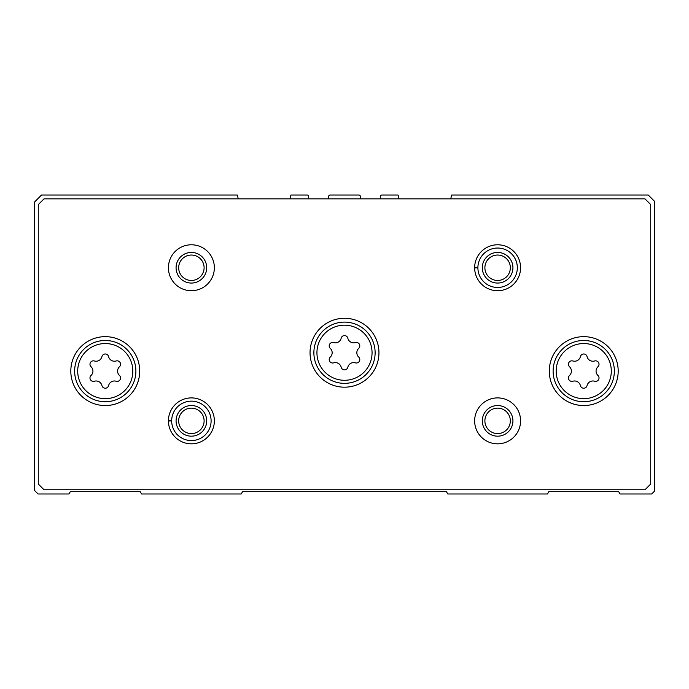 <?xml version="1.0" encoding="UTF-8"?>
<svg xmlns="http://www.w3.org/2000/svg" width="689" height="689" viewBox="0 0 689 689"><rect width="100%" height="100%" fill="white"/><g stroke="black" fill="none" stroke-linecap="round" stroke-linejoin="round"><path stroke-width="1.03" d="M238.282 198.854L237.326 195.021L41.529 195.021L34.45 202.11L34.45 490.335L38.084 493.979L68.978 493.979L70.304 491.679L140.229 491.679L141.555 493.979L241.228 493.979L242.554 491.679L446.446 491.679L447.772 493.979L547.445 493.979L548.771 491.679L618.696 491.679L620.022 493.979L651.682 493.979L654.55 491.102L654.55 201.343L648.237 195.021L451.674 195.021L450.718 198.854M308.706 198.854L308.706 196.554A1.533 1.533 0 0 0 307.182 195.021L290.913 195.021L289.957 198.854M360.381 198.854L360.381 196.554A1.533 1.533 0 0 0 358.857 195.021L330.143 195.021A1.533 1.533 0 0 0 328.619 196.554L328.619 198.854M399.043 198.854L398.087 195.021L381.818 195.021A1.533 1.533 0 0 0 380.294 196.554L380.294 198.854M594.616 360.976A3.419 3.419 0 0 1 597.94 366.746A5.994 5.994 0 0 0 597.94 375.462A3.419 3.419 0 0 1 594.616 381.232A5.994 5.994 0 0 0 587.062 385.582A3.419 3.419 0 0 1 580.405 385.582A5.994 5.994 0 0 0 572.86 381.232A3.419 3.419 0 0 1 569.527 375.462A5.994 5.994 0 0 0 569.527 366.746A3.419 3.419 0 0 1 572.86 360.976A5.994 5.994 0 0 0 580.405 356.618A3.419 3.419 0 0 1 587.062 356.618A5.994 5.994 0 0 0 594.616 360.976M116.14 360.976A3.419 3.419 0 0 1 119.473 366.746A5.994 5.994 0 0 0 119.473 375.462A3.419 3.419 0 0 1 116.14 381.232A5.994 5.994 0 0 0 108.595 385.582A3.419 3.419 0 0 1 101.938 385.582A5.994 5.994 0 0 0 94.384 381.232A3.419 3.419 0 0 1 91.06 375.462A5.994 5.994 0 0 0 91.06 366.746A3.419 3.419 0 0 1 94.384 360.976A5.994 5.994 0 0 0 101.938 356.618A3.419 3.419 0 0 1 108.595 356.618A5.994 5.994 0 0 0 116.14 360.976M38.274 204.599L38.274 484.022L44.018 489.767L644.982 489.767L650.726 484.022L650.726 204.599L644.982 198.854L44.018 198.854L38.274 204.599M618.188 371.104A34.45 34.45 0 0 0 566.513 341.27A34.45 34.45 0 0 0 566.513 400.938A34.45 34.45 0 0 0 618.188 371.104M139.712 371.104A34.45 34.45 0 0 0 88.037 341.27A34.45 34.45 0 0 0 88.037 400.938A34.45 34.45 0 0 0 139.712 371.104M378.95 352.734A34.45 34.45 0 0 0 327.275 322.891A34.45 34.45 0 0 0 327.275 382.567A34.45 34.45 0 0 0 378.95 352.734M168.426 420.712A22.97 22.97 0 0 0 168.426 421.013L171.673 420.901A19.714 19.714 0 0 0 201.257 437.928A19.714 19.714 0 0 0 201.257 403.797A19.714 19.714 0 0 0 171.673 420.824L168.426 420.712A22.97 22.97 0 0 1 202.919 400.998A22.97 22.97 0 0 1 202.919 440.727A22.97 22.97 0 0 1 168.426 421.013A22.97 22.97 0 0 0 202.919 440.727A22.97 22.97 0 0 0 202.919 400.998A22.97 22.97 0 0 0 168.426 420.712M520.574 420.867A22.97 22.97 0 0 0 486.124 400.972A22.97 22.97 0 0 0 486.124 440.753A22.97 22.97 0 0 0 520.574 420.867M214.357 267.754A22.97 22.97 0 0 0 179.907 247.859A22.97 22.97 0 0 0 179.907 287.64A22.97 22.97 0 0 0 214.357 267.754M474.643 267.599A22.97 22.97 0 0 0 474.643 267.909L477.899 267.788A19.714 19.714 0 0 0 507.483 284.815A19.714 19.714 0 0 0 507.483 250.684A19.714 19.714 0 0 0 477.899 267.711L474.643 267.599A22.97 22.97 0 0 1 509.137 247.885A22.97 22.97 0 0 1 509.137 287.614A22.97 22.97 0 0 1 474.643 267.909A22.97 22.97 0 0 0 509.137 287.614A22.97 22.97 0 0 0 509.137 247.885A22.97 22.97 0 0 0 474.643 267.599M510.334 267.754A12.721 12.721 0 0 0 491.248 256.739A12.721 12.721 0 0 0 491.248 278.769A12.721 12.721 0 0 0 510.334 267.754M512.926 267.754A15.313 15.313 0 0 0 489.957 254.491A15.313 15.313 0 0 0 489.957 281.009A15.313 15.313 0 0 0 512.926 267.754M204.108 267.754A12.721 12.721 0 0 0 185.031 256.739A12.721 12.721 0 0 0 185.031 278.769A12.721 12.721 0 0 0 204.108 267.754M206.7 267.754A15.313 15.313 0 0 0 183.73 254.491A15.313 15.313 0 0 0 183.73 281.009A15.313 15.313 0 0 0 206.7 267.754M510.334 420.867A12.721 12.721 0 0 0 491.248 409.843A12.721 12.721 0 0 0 491.248 431.882A12.721 12.721 0 0 0 510.334 420.867M512.926 420.867A15.313 15.313 0 0 0 489.957 407.604A15.313 15.313 0 0 0 489.957 434.122A15.313 15.313 0 0 0 512.926 420.867M204.108 420.867A12.721 12.721 0 0 0 185.031 409.843A12.721 12.721 0 0 0 185.031 431.882A12.721 12.721 0 0 0 204.108 420.867M206.7 420.867A15.313 15.313 0 0 0 183.73 407.604A15.313 15.313 0 0 0 183.73 434.122A15.313 15.313 0 0 0 206.7 420.867M375.126 352.734A30.626 30.626 0 0 0 329.187 326.207A30.626 30.626 0 0 0 329.187 379.251A30.626 30.626 0 0 0 375.126 352.734A30.626 30.626 0 0 0 329.187 326.207A30.626 30.626 0 0 0 329.187 379.251A30.626 30.626 0 0 0 375.126 352.734A30.626 30.626 0 0 0 329.187 326.207A30.626 30.626 0 0 0 329.187 379.251A30.626 30.626 0 0 0 375.126 352.734M341.167 338.247A5.994 5.994 0 0 1 333.622 342.605A3.419 3.419 0 0 0 330.289 348.376A5.994 5.994 0 0 1 330.289 357.083A3.419 3.419 0 0 0 333.622 362.853A5.994 5.994 0 0 1 341.167 367.211A3.419 3.419 0 0 0 347.833 367.211A5.994 5.994 0 0 1 355.378 362.853A3.419 3.419 0 0 0 358.711 357.083A5.994 5.994 0 0 1 358.711 348.376A3.419 3.419 0 0 0 355.378 342.605A5.994 5.994 0 0 1 347.833 338.247A3.419 3.419 0 0 0 341.167 338.247M614.355 371.104A30.626 30.626 0 0 0 568.425 344.586A30.626 30.626 0 0 0 568.425 397.622A30.626 30.626 0 0 0 614.355 371.104A30.626 30.626 0 0 0 568.425 344.586A30.626 30.626 0 0 0 568.425 397.622A30.626 30.626 0 0 0 614.355 371.104M135.888 371.104A30.626 30.626 0 0 0 89.949 344.586A30.626 30.626 0 0 0 89.949 397.622A30.626 30.626 0 0 0 135.888 371.104A30.626 30.626 0 0 0 89.949 344.586A30.626 30.626 0 0 0 89.949 397.622A30.626 30.626 0 0 0 135.888 371.104M477.899 267.711A19.714 19.714 0 0 1 507.483 250.684A19.714 19.714 0 0 1 507.483 284.815A19.714 19.714 0 0 1 477.899 267.788L474.643 267.909M171.673 420.824A19.714 19.714 0 0 1 201.257 403.797A19.714 19.714 0 0 1 201.257 437.928A19.714 19.714 0 0 1 171.673 420.901L168.426 421.013M611.298 371.104A27.56 27.56 0 0 0 569.958 347.239A27.56 27.56 0 0 0 569.958 394.969A27.56 27.56 0 0 0 611.298 371.104M132.822 371.104A27.56 27.56 0 0 0 91.482 347.239A27.56 27.56 0 0 0 91.482 394.969A27.56 27.56 0 0 0 132.822 371.104M372.06 352.734A27.56 27.56 0 0 0 330.72 328.86A27.56 27.56 0 0 0 330.72 376.599A27.56 27.56 0 0 0 372.06 352.734"/></g></svg>
